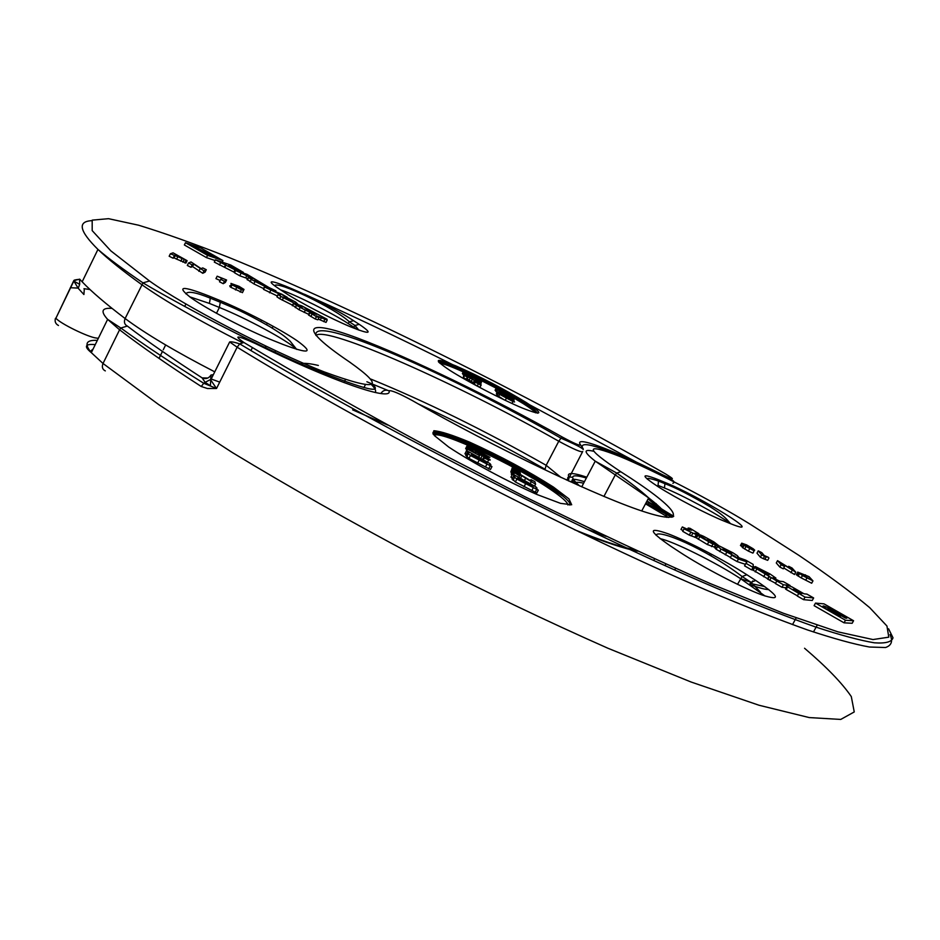 <?xml version="1.0" encoding="UTF-8"?>
<svg xmlns="http://www.w3.org/2000/svg" width="940" height="940" viewBox="0 0 940 940"><rect width="100%" height="100%" fill="white"/><g stroke="black" fill="none" stroke-linecap="round" stroke-linejoin="round"><path stroke-width="1.41" d="M574.845 483.172C575.703 482.009 578.629 482.02 583.634 483.219M477.285 385.905L474.207 384.272L475.252 381.934L481.092 384.848L480.07 387.327L477.285 385.905L478.354 383.814L475.276 382.192L474.207 384.272M474.289 383.779L475.182 381.358L480.998 384.801M474.254 383.179L466.687 378.667M475.84 380.582L481.022 383.473L476.521 381.722L467.439 376.411L466.416 379.196L463.502 377.704L463.432 376.482L464.501 374.414L475.652 380.947M463.937 375.495L463.091 374.52M463.291 374.132L462.374 373.579L463.42 371.547L472.503 376.047L480.281 380.512L480.869 381.135L479.482 380.935L481.48 382.134L480.892 383.273M504.005 399.759L497.225 395.446M497.107 392.474L495.909 391.24M496.097 390.899L495.063 390.276L496.12 388.244L497.389 388.725L513.017 397.221L513.628 397.867L512.335 397.714L514.356 398.924L513.804 400.005M497.096 394.589L496.402 393.825M215.425 259.839L230.746 265.033L243.343 272.341L235 269.839L215.425 259.839L214.308 262.107L234.683 272.459M235.646 270.509L247.044 274.339L268.946 287.534L275.937 290.836L271.46 290.061L281.847 294.208L287.182 297.263L282.893 295.512L295.748 302.128L297.968 304.325L294.338 303.15L302.68 308.238L297.792 304.572L301.681 305.829L327.038 319.224L323.865 318.214L327.19 320.105L316.416 315.84L319.024 317.52L316.428 316.686L309.483 312.421L316.157 314.395L304.877 307.968L310.376 311.751C311.175 312.632 309.507 312.092 305.359 310.153L296.488 305.347L293.433 303.362L294.009 303.009L280.872 296.429L278.099 294.549L278.381 293.891L280.942 294.725L264.645 287.088L268.217 287.44L254.54 280.167L264.704 286.289L251.215 279.462L248.125 277.018L253.542 278.781L235.646 270.509L234.518 272.776L239.794 275.796L247.984 278.71M318.237 319.083L326.039 322.397L327.19 320.105M309.46 312.456L308.52 315.018L315.264 319.001L317.861 319.812L319.024 317.52M292.505 305.206L299.002 309.754L308.825 314.395M277.288 296.171L276.947 296.84L279.732 298.72L292.528 305.171M264.645 287.088L263.505 289.367L277.37 296.006M246.997 279.286L253.835 283.88L263.564 288.557L264.704 286.289M215.084 260.533L206.447 257.607L184.358 244.964L185.474 242.708L207.564 255.351L222.933 260.58L201.042 248.078L185.474 242.708M170.375 253.788L169.165 256.232L173.078 258.218L174.088 257.842L176.65 259.146L177.86 256.702L170.375 253.788L173.054 252.837L187.095 260.674L177.86 256.702M185.967 262.977L176.65 259.146M242.461 292.587L230.829 287.311L229.713 285.842L230.547 285.76M188.529 263L187.319 265.456L190.926 267.289L192.571 266.561L202.77 273.293L205.096 272.142L206.295 269.721L203.98 270.849L193.769 264.128L192.136 264.833L188.529 263L191.008 261.954L201.137 268.652L202.734 267.912L206.295 269.721M220.7 279.345L219.49 281.788L223.238 283.692L225.365 282.423L226.575 280.002L224.449 281.248L220.7 279.345L222.263 278.463L217.163 276.196L226.575 280.002M220.125 280.496L215.953 278.628L217.163 276.196M370.912 379.114C426.008 401.615 484.417 430.344 546.175 465.3L561.11 477.52M566.421 479.964L568.959 478.037L582.401 452.07M214.755 371.852C175.475 351.572 145.583 333.794 125.114 318.531C105.985 304.008 91.662 291.776 82.156 281.812L79.665 279.145L73.767 280.684L55.93 318.202L73.966 280.766C73.438 280.167 75.306 279.685 79.583 279.333L79.677 284.291L73.931 281.213L78.231 288.322L83.907 294.526L84.318 288.909M740.743 578.77L751.036 582.26M79.665 279.145L82.156 281.812L97.948 249.417C107.748 258.841 122.341 270.591 141.764 284.644C164.876 301.035 198.34 320.329 242.144 342.501M79.677 284.291L78.231 288.322M568.43 480.88L568.959 478.037M256.608 280.86L263.47 284.338L256.608 280.86M284.244 297.075L286.254 298.791L292.34 301.176L287.417 298.262L284.021 297.534M287.417 298.262L286.97 299.143M289.285 299.132L288.85 300.001M240.922 273.517L239.794 275.796M246.868 275.514L245.739 277.77M251.215 279.462L250.087 281.73M254.975 281.601L253.835 283.88M270.638 290.519L269.498 292.798M280.872 296.429L279.732 298.72M293.574 303.467L292.422 305.77M300.166 307.451L299.002 309.754M305.359 310.153L304.196 312.456M309.918 312.891L308.755 315.194M316.428 316.686L315.264 319.001M321.515 317.462L320.364 319.741M324.864 319.365L323.713 321.656M327.038 319.224L326.721 319.835M275.937 290.836L275.514 291.682M228.455 265.515L237.526 269.78L228.432 265.585M235.388 268.288L235.024 269.028M220.559 262.777L219.431 265.057M225.682 264.516L224.554 266.772M235 269.839L233.884 272.107M195.673 247.525L199.292 249.594L195.438 248.019M196.19 247.103L193.628 246.221L202.852 251.497C211.124 255.892 215.237 257.619 215.189 256.655L195.955 247.549M222.933 260.58L222.169 262.131M207.564 255.351L206.447 257.607M181.197 257.384L175.733 255.234L180.962 257.854M173.078 258.218L174.288 255.762M174.088 257.842L175.287 255.398M180.786 261.214L181.984 258.77M237.703 286.806L234.765 285.713L239.5 287.816L237.703 286.806L237.374 287.487M239.042 286.336L244.036 289.45L234.918 285.255L242.403 289.085L243.625 290.249L241.392 289.673L232.039 284.867L230.923 283.41L239.042 286.336M190.926 267.289L192.136 264.833M192.571 266.561L193.769 264.128M198.869 271.319L200.079 268.863M202.77 273.293L203.98 270.849M223.238 283.692L224.449 281.248M514.356 398.924L513.087 398.443L512.676 399.253M513.087 398.443L510.913 397.138L510.432 398.066M510.913 397.138L499.257 391.122L496.12 388.244M502.172 391.604L510.82 396.433L502.172 391.604M500.456 390.852L508.281 395.552L500.245 391.275M502.148 394.024L513.757 399.829L514.027 400.851L508.164 397.173L499.716 393.496L497.424 391.851L501.737 393.484L501.948 394.401M510.937 398.642L510.549 399.371M512.782 400.628L514.591 401.956L513.005 401.545L497.73 393.343L512.782 400.628M511.642 400.558L500.35 394.683L511.642 400.558M481.48 382.134L480.187 381.64L479.776 382.427M480.187 381.64L478.037 380.348L477.602 381.182M478.037 380.348L466.358 374.32L463.42 371.547M469.448 374.884L478.049 379.69L469.448 374.884M467.709 374.132L475.429 378.773L467.486 374.555M467.486 377.116L464.572 375.624L463.502 377.704M464.572 375.624L464.501 374.414M481.069 384.66L475.217 381.616L474.136 383.696M481.151 385.247L478.354 383.814M511.078 471.657L512.171 468.026L520.055 472.127L519.949 473.043M511.877 473.055L510.937 471.904L512.394 469.119L520.302 473.231L520.173 474.218M511.995 475.147L511.372 474.03M538.326 490.163L516.859 479.095L513.463 476.192L515.273 476.098L512.441 474.301L514.215 474.888L535.929 486.885L537.01 488.119L535.342 488.271L538.326 490.163L536.822 493.03L515.367 481.973L512.135 478.719M512.465 478.108L510.961 477.156L512.441 474.301M466.557 449.567L465.723 448.462M491.961 466.628L470.447 455.536L467.227 452.728L469.213 452.728L466.44 450.953L468.273 451.564L489.869 463.502L490.868 464.701L489.023 464.771L491.961 466.628L490.457 469.507L468.954 458.414L465.876 455.348M466.24 454.631L464.959 453.809L466.44 450.953M487.132 462.762L486.462 462.527M466.193 451.423L467.603 447.558L475.464 452.822L474.712 452.022L476.745 452.34L489.576 459.225L490.245 460.024L488.694 459.966L484.264 458.062L483.536 459.472M798.695 593.504L797.308 596.054L803.606 599.661L812.266 600.46L813.641 597.946L804.993 597.1L786.886 586.384C785.323 584.692 786.991 584.856 791.88 586.854L804.064 593.822L806.931 594.115L813.641 597.946M786.087 587.841L785.499 588.922L786.193 589.498L797.425 595.831M776.816 581.002L753.058 566.609L753.011 567.384L745.937 563.33L747.018 561.909L738.417 559.03L731.673 555.164L735.35 556.457L720.992 549.089L716.116 545.235L718.571 545.635L707.714 539.078L715.587 544.554L712.92 544.119L697.045 535.001L684.038 528.832L686.353 529.244L682.334 526.941L688.057 529.561L691.675 530.184L688.209 528.01L690.042 528.339L698.902 533.72L694.543 533.262L708.278 541.087L700.124 535.706C698.455 534.284 699.642 534.508 703.684 536.364L713.824 541.863L718.865 545.752L732.883 552.755L737.371 555.681L738.675 557.291L737.007 557.044L745.714 560.146L753.198 564.423L753.128 566.279L769.108 574.798L755.314 566.562L770.036 573.988L775.888 578.077L772.739 577.806L779.8 581.214L783.337 581.637L790.141 585.526L783.384 584.751L776.816 581.002L775.43 583.54L781.998 587.3L786.134 587.747M768.897 576.49L767.522 579.028L775.582 583.258M751.906 569.428L767.663 578.746M745.937 563.33L744.574 565.856L751.648 569.91L753.011 567.384M731.673 555.164L730.309 557.69L737.066 561.556L745.397 564.329M716.116 545.235L714.776 547.738L716.151 549.265L730.451 557.444M714.506 546.563L716.868 547.926M684.038 528.832L682.698 531.335L689.279 535.107L695.706 537.504L707.362 544.53L714.236 547.057L715.317 545.047M682.334 526.941L680.995 529.443L683.075 530.63M753.692 569.264L752.799 568.759M853.567 620.741L852.169 623.279L844.061 622.82L814.099 605.666L815.497 603.104L845.471 620.247L853.567 620.741L823.992 603.856L815.497 603.104M798.389 573.059L797.12 575.398L801.197 577.877L811.678 583.235L812.959 580.897L802.478 575.538L797.672 572.084L809.058 576.667L812.959 580.897M797.12 575.398L796.403 574.422M753.434 552.485L752.87 553.108L748.357 551.098L742.259 547.433L743.528 545.082L751.283 548.584L741.719 543.179L746.595 544.894L753.128 548.737L754.702 550.147L754.139 550.769L743.528 545.082M742.471 547.033L740.626 545.2M783.749 567.948L794.511 574.516L795.781 572.178L782.104 563.695L784.548 566.468L781.128 564.729L777.545 560.651L791.116 569.053L788.672 566.303L792.068 568.03L795.781 572.178M777.545 560.651L776.287 562.978L779.859 567.079L783.279 568.817L784.548 566.468M768.955 557.996L767.686 560.334L763.28 558.677L764.549 556.327L761.659 554.859L758.251 550.852L761.788 552.649L764.267 555.552L768.344 557.291L764.549 556.327M758.251 550.852L756.994 553.178L760.389 557.209L763.28 558.677M213.333 374.707L210.983 375.025L210.725 379.936L216.529 388.49L237.138 347.213C366.682 426.854 568.418 531.253 706.833 590.32C745.044 606.406 778.579 619.613 807.448 629.929C833.357 638.53 854.037 644.229 869.477 647.025L885.539 647.519C891.578 645.439 893.07 641.139 890.004 634.606M804.558 648.259C826.448 666.895 842.029 683.004 851.299 696.575L854.249 711.944L840.748 719.429L809.223 717.573L759.073 705.259L691.123 682.029L608.016 648.283C546.363 620.988 482.314 590.355 415.844 556.374C350.068 521.43 288.827 486.767 232.121 452.399L158.731 404.623L103.024 363.486L119.58 329.799C141.082 346.343 168.307 365.249 201.254 386.493L207.493 388.526L216.529 388.49L203.733 383.273L205.108 382.322L210.384 385.776L210.725 379.948L229.666 341.948L237.138 347.213L239.7 343.876C372.651 423.693 578.511 529.678 716.315 588.123C754.28 604.032 787.32 616.981 815.462 626.945C840.525 635.17 860.17 640.457 874.423 642.819C885.621 643.606 891.813 641.938 893 637.802L888.582 628.789M201.254 386.493L203.733 383.273C170.457 362.394 142.81 343.981 120.802 328.013L119.58 329.799L107.63 319.365L91.321 352.653C84.013 343.864 86.022 339.775 97.325 340.397M210.678 379.454L205.108 382.322L202.135 377.892C205.86 379.325 208.797 378.397 210.936 375.107M759.661 569.957L767.839 574.634L759.555 570.157M731.755 553.519L727.936 550.711L722.931 549.066L731.755 553.519M725.304 549.512L724.764 550.511M727.936 550.711L727.29 551.898M730.968 552.438L730.521 553.272M775.606 578.582L775.265 579.228M698.161 533.897L697.668 534.813M698.796 533.932L698.173 535.095M688.209 528.01L687.539 529.267M690.618 532.592L689.279 535.107M692.933 533.004L691.593 535.506M696.164 534.848L694.825 537.351M697.045 535.001L695.706 537.504M697.175 535.072L695.835 537.574M699.666 536.846L698.326 539.348M712.92 544.119L711.568 546.622M720.992 549.089L719.641 551.604M726.702 552.356L725.339 554.87M738.417 559.03L737.066 561.556M756.606 569.405L755.231 571.931M765.043 574.234L763.668 576.772M769.261 576.725L767.886 579.263M771.117 577.783L769.743 580.332M783.384 584.751L781.998 587.3M800.163 591.953L802.266 593.457L800.257 593.305L793.219 589.345L800.163 591.953L799.576 593.046M795.475 589.603L794.923 590.626M798.413 590.966L797.755 592.2M786.886 586.384L785.499 588.922M804.993 597.1L803.606 599.661M839.678 613.456L844.567 616.252L839.467 613.855M842.792 614.901L842.428 615.559M836.67 613.244L828.222 609.226C827.036 608.051 828.61 608.627 832.934 610.953L845.448 618.109L846.787 618.191L834.297 611.059C824.744 605.936 821.266 604.655 823.875 607.24C830.514 611.623 836.142 614.548 840.771 615.994L836.67 613.244L836.13 614.243M845.471 620.247L844.061 622.82M804.064 575.973L808.6 578.3L804.064 575.973M805.051 575.468L805.404 574.81M748.322 546.951L750.238 547.538L748.957 546.563L745.197 544.942L748.322 546.951M788.225 567.137L788.672 566.303M779.859 567.079L781.128 564.729M790.928 572.695L792.197 570.357M760.389 557.209L761.659 554.859M490.139 466.052L488.636 468.931M486.979 464.031L485.487 466.91M472.479 454.796L471.199 454.737L473.208 456.429L483.372 461.74L472.479 454.796L472.045 455.63M479.048 457.792L474.9 455.782L485.815 462.727L487.155 462.832L478.801 458.262M484.264 458.062L483.748 457.169L482.772 459.049M483.748 457.169L486.849 458.297L485.686 457.38L478.131 453.891L479.835 455.242L478.906 457.028M479.835 455.242L478.66 456.899M479.377 455.512L467.697 449.25L466.757 451.059M467.697 449.25L467.603 447.558M469.436 447.71L467.098 445.795L469.365 446.218L489.893 457.38L487.496 456.922L469.436 447.71L469.119 448.321M471.128 447.64L486.356 455.583L470.975 447.934M536.576 489.611L535.072 492.49M533.356 487.566L531.852 490.445M518.586 478.202L517.423 478.19L519.526 479.94L529.69 485.24L518.586 478.202L518.175 479.001M525.072 481.163L520.96 479.165L532.075 486.203L533.321 486.262L524.837 481.621M530.959 479.67L534.919 481.68L535.6 484.229L521.829 475.781L516.283 473.267L519.609 476.039L512.723 471.445L518.716 473.454L531.335 481.115L530.959 479.67L530.477 480.599M535.6 484.229L534.696 485.968M521.829 475.781L520.537 478.248M519.879 475.546L518.868 477.497M519.609 476.039L518.856 477.485M520.419 473.737L516.084 472.197M516.307 471.774L512.547 469.859L511.09 472.656M512.547 469.859L512.394 469.119M520.173 472.632L515.942 470.916M516.072 470.67L512.323 468.766L510.866 471.551M512.323 468.766L512.171 468.026M573.753 480.035L570.333 481.75M513.616 397.82L523.451 403.754C530.207 408.031 534.273 411.062 535.647 412.848M439.967 363.357C443.304 363.569 451.059 366.412 463.255 371.887M475.687 377.727L496.896 388.537M498.553 389.43L500.268 390.359M665.708 474.019C525.26 393.743 355.614 309.072 229.407 257.654C194.662 243.883 164.383 233.073 138.591 225.212L108.535 218.679L92.191 220.136L92.191 230.617L110.826 250.851L149.519 280.99C183.676 305.7 270.168 350.726 324.206 371.899C378.362 391.698 386.763 388.373 349.41 361.912C295.853 325.675 305.841 318.695 357.517 338.059C409.206 357.365 493.336 398.231 562.731 437.276C573.964 443.328 579.945 445.901 580.662 445.008C572.613 434.621 612.081 449.473 663.135 475.029C674.474 480.293 675.343 479.952 665.708 474.019L665.99 474.171M449.708 370.266C467.286 381.534 502.23 399.7 522.558 408.136C543.014 416.15 544.154 414.235 525.989 402.367C503.875 388.925 480.528 376.776 455.935 365.942C434.703 357.329 432.623 358.774 449.708 370.266M296.84 349.445L296.37 349.022C286.207 339.787 246.104 318.166 219.384 307.462L209.397 303.409L210.313 298.168L209.126 296.077C181.784 285.408 175.757 285.971 191.032 297.792C207.611 309.589 246.985 330.081 272.87 340.386L282.999 344.44C309.389 354.333 314.089 353.099 297.099 340.727C279.967 328.988 244.294 310.435 219.102 300.154L220.289 302.245L219.384 307.462L216.494 313.29M209.126 296.077L219.102 300.154M280.696 289.873C295.254 294.584 332.361 313.114 348.094 323.489L349.339 321.809L353.628 320.716C322.079 299.848 245.411 266.925 279.85 289.344L285.408 292.998C299.461 302.292 330.504 318.425 350.268 326.721C370.548 334.84 373.544 334.053 359.256 324.347L354.968 325.463L353.71 327.144L357.2 329.517M353.628 320.716L359.256 324.347M275.573 350.726L274.856 352.147M265.75 346.073L265.021 347.518M209.397 303.409L189.645 296.805M345.38 379.69L344.475 381.476M375.084 392.474C376.411 391.099 375.26 388.549 371.617 384.824M207.846 378.021L202.135 377.892C172.255 358.575 147.333 341.302 127.358 326.074C124.491 324.582 123.739 322.068 125.114 318.531L142.974 282.87C175.945 302.469 247.079 340.762 302.539 364.638C360.713 388.443 384.037 394.988 372.498 384.284M417.901 403.754C460.917 423.611 503.299 445.443 545.059 469.248L546.175 465.3L558.771 441.236C459.049 384.507 325.969 325.181 315.946 335.486C310.811 312.562 454.96 377.081 560.957 438.181L562.731 437.276M583.246 449.567C582.459 448.016 575.033 444.232 560.957 438.181L558.771 441.236C573.788 449.332 581.766 452.751 582.706 451.505M586.807 477.179C572.119 472.291 566.209 472.362 569.1 477.403L568.806 478.084M389.043 390.923L366.882 381.769M318.355 365.448C309.965 363.463 303.996 362.899 300.471 363.733M70.335 287.722L78.419 288.11M83.965 288.686L90.005 289.52M636.756 462.304L492.407 384.789M482.596 379.772C420.932 348.317 361.548 319.8 304.419 294.22M91.486 220.689C77.268 221.523 79.43 231.099 97.948 249.417C108.077 258.183 123.081 269.334 142.974 282.87L149.519 280.99M273.141 326.274L272.224 328.095M267.348 323.125L266.549 324.723M348.094 323.489L353.71 327.144M352.594 409.852L387.75 425.068M58.48 325.498C55.542 323.924 54.544 321.527 55.46 318.331L55.93 318.202C59.761 323.325 88.383 337.343 96.432 338.059L98.336 338.329M649.023 502.324L648.612 503.1M656.12 503.617L654.393 506.872M709.888 553.695L709.254 554.882M265.127 347.318L267.771 348.822M285.478 297.475L285.125 298.18M283.398 297.874L282.259 300.166M296.488 305.347L295.336 307.65M312.033 314.195L310.87 316.498M232.062 266.713L231.663 267.536M182.947 262.201L184.158 259.757M184.851 262.942L186.061 260.498M185.897 263.106L187.095 260.674M230.829 287.311L232.039 284.867M235.458 289.943L236.68 287.499M240.17 292.117L241.392 289.673M242.414 292.681L243.625 290.249M508.505 396.022L508.082 396.821M505.414 394.483L504.733 395.811M499.257 391.122L498.752 392.109M496.907 389.336L495.85 391.369M497.424 391.851L496.355 393.919M513.005 401.545L511.995 403.495M506.319 398.302L505.262 400.358M499.528 394.659L498.447 396.739M497.73 393.343L496.661 395.423M475.593 379.22L474.912 380.536M472.491 377.669L471.939 378.738M466.358 374.32L465.923 375.178M464.09 372.581L463.044 374.625M474.395 380.594L473.325 382.674M472.268 379.384L471.199 381.452M470.153 378.08L469.084 380.148M468.32 376.928L467.251 378.996M537.586 413.212L533.697 409.147L524.72 403.06C498.282 386.129 440.59 358.539 438.557 361.982M583.246 448.862L580.662 445.008M663.135 475.029L663.288 476.192C672.805 479.635 676.001 482.009 672.875 483.289M350.596 362.711L349.41 361.912M280.79 289.966L279.85 289.344M285.408 292.998L286.324 293.597M271.895 339.998L272.87 340.386M282.999 344.44L282.024 344.052M764.749 586.572L752.928 584.01M219.713 382.11L210.654 378.808M434.21 435.42C439.356 429.815 514.58 464.889 549.947 489.047C561.627 496.919 567.643 502.242 567.983 505.038M243.883 342.489C298.074 374.954 358.152 409.018 424.14 444.667L524.543 496.567C591.448 529.608 653.347 558.595 710.241 583.564L783.279 613.209L837.951 631.856L872.99 639.553L888.793 637.167L886.949 626.016L869.712 607.663C851.558 592.435 827.94 574.986 798.847 555.329L749.873 524.015C712.779 501.055 654.428 470.717 620.165 456.582C584.151 442.47 584.363 447.522 620.788 471.763C675.519 506.355 692.921 526.929 647.096 512.676C602.058 498.87 494.158 447.652 412.331 400.569C399.101 393.366 391.322 390.112 389.019 390.781C393.355 402.167 332.102 381.417 255.01 343.37C236.821 335.192 233.108 334.899 243.883 342.489L239.7 343.876C234.53 342.184 231.193 341.537 229.666 341.948M448.662 447.005C471.622 462.245 507.154 481.362 537.175 494.581L560.534 503.358L571.685 504.768L568.923 498.846L553.413 487.073C528.374 471.105 500.538 456.159 469.894 442.27C452.493 435.032 440.484 431.19 433.845 430.731L434.315 435.526L448.662 447.005M729.428 523.228L730.427 523.627C769.884 539.607 699.983 496.308 663.593 481.856L657.178 479.236C640.434 472.808 640.974 475.44 658.787 487.143C676.553 498.365 707.785 514.603 724.035 521.066L723.048 520.666M730.427 523.627L724.035 521.066M680.701 552.744L679.761 552.121C702.474 567.114 742.154 587.77 762.234 595.043C781.739 601.306 779.577 596.454 755.748 580.473L746.865 574.74C724.434 560.24 688.515 541.546 668.317 533.873C647.507 526.576 648.353 530.712 670.843 546.269L671.795 546.892M679.761 552.121L670.843 546.269M730.309 523.557C718.219 514.474 682.311 495.098 664.439 487.978L658.024 485.369L658.529 481.08L657.178 479.236M641.809 492.795L641.797 491.937M593.375 451.212C583.117 448.791 583.74 452.105 595.243 461.164L615.277 474.935L603.927 496.438M579.592 485.921C568.524 476.063 570.78 473.431 586.372 478.025M606.112 536.364L585.926 528.762M666.812 517.353C667.024 513.816 660.973 507.33 648.659 497.895L615.277 474.935L616.711 473.043L620.788 471.763M252.073 348.282L250.933 350.561M381.182 393.026L380.959 393.413C382.921 390.359 385.612 389.477 389.019 390.781M578.887 531.817C605.289 542.415 624.9 548.866 637.755 551.181M792.514 624.618L796.133 617.968M765.078 596.042L740.579 578.664C716.139 562.602 673.064 541.182 660.068 538.667M746.865 574.74L742.13 576.537L737.524 584.316M665.884 564.024L665.038 565.598M675.59 568.371L674.744 569.957M90.052 351.595L93.107 349.01M105.315 370.901C102.425 369.467 101.661 367 103.024 363.486L91.321 352.653C83.695 346.366 85.011 343.699 95.246 344.639M112.072 308.402C101.767 307.591 100.286 311.246 107.63 319.365L120.802 328.013L127.358 326.074M668.457 517.47L645.51 503.828M672.688 516.941L646.72 501.549M673.169 516.695L647.025 500.985M775.524 578.582L775.195 579.193M708.701 542.016L707.362 544.53M835.848 613.174L835.448 613.926M796.368 574.751L797.637 572.413M798.166 576.114L799.447 573.776M801.197 577.877L802.478 575.538M805.698 580.192L806.966 577.853M746.63 546.023L746.948 545.423M748.357 551.098L749.627 548.749M744.633 549.066L745.902 546.716M752.87 553.108L754.139 550.769M740.462 545.505L741.719 543.179M764.984 559.171L766.253 556.832M467.227 452.728L465.747 455.595M479.059 460.353L477.567 463.244M470.447 455.536L468.954 458.414M485.064 461.105L484.617 461.963M488.694 459.966L487.672 461.928M482.302 455.524L480.963 458.097M467.098 445.795L465.653 448.591M487.496 456.922L487.155 457.58M478.472 451.165L478.143 451.811M513.463 476.192L511.971 479.048M525.53 483.936L524.027 486.814M516.859 479.095L515.367 481.973M531.124 484.488L530.677 485.322M531.229 481.785L530.43 483.325M525.636 478.237L524.602 480.223M519.162 474.301L518.81 474.982M514.438 473.055L513.581 474.677M512.723 471.445L511.254 474.265M569.875 505.144C570.909 503.793 568.677 500.879 563.178 496.39L551.674 488.06C513.922 462.269 433.105 425.127 433.035 433.928M768.72 589.521C765.748 589.697 759.32 588.005 749.427 584.457L751.001 582.295L755.748 580.473M664.439 487.978L664.944 483.701L663.593 481.856M711.38 554.271L710.91 555.798M185.897 304.031L184.698 306.44M365.272 384.942L363.909 387.621M261.59 320.094L260.874 321.539M752.752 580.92L751.084 584.01M567.983 478.613C567.126 477.097 568.653 476.662 572.577 477.332M568.688 481.01L568.559 479.341M248.513 277.641L247.373 279.92M278.099 294.549L276.947 296.84M293.433 303.362L292.281 305.653M309.671 312.714L308.52 315.018M225.988 264.857L224.871 267.125M231.275 284.303L230.065 286.735M496.438 391.992L497.495 389.947M496.767 394.353L497.836 392.286M497.037 395.822L498.106 393.743M463.596 375.224L464.642 373.18M438.534 361.959L441.036 361.089L445.983 362.405L477.731 376.247L516.142 396.962L533.697 409.147L524.379 403.495C507.389 393.461 488.095 383.344 466.51 373.121M463.361 371.676C450.413 365.86 442.329 362.828 439.121 362.582M582.683 448.38C577.477 437.323 615.101 452.128 663.288 476.192M274.738 285.748C276.513 280.096 335.756 308.731 349.339 321.809L354.968 325.463L358.857 330.128M185.862 293.856C187.695 290.836 195.837 292.269 210.313 298.168L220.289 302.245C235.188 308.673 241.745 310.752 269.968 326.732C285.067 336.144 284.926 336.696 290.143 341.197L296.37 349.022M641.738 510.925L648.659 497.895C640.399 490.386 629.741 482.103 616.711 473.043L595.243 461.164L581.719 486.861M813.452 631.986L817.107 625.3M654.569 558.889L653.723 560.475M165.64 344.968L163.266 349.762M162.444 351.431L159.013 358.387M574.516 529.714C601.024 540.488 621.07 547.174 634.641 549.736M577.418 484.946C568.582 478.801 570.933 477.696 584.469 481.632M731.485 552.802L731.155 553.437M697.739 535.542L696.399 538.044M717.502 546.751L716.151 549.265M754.432 567.901L753.058 570.439M801.738 592.987L801.374 593.645M787.579 586.948L786.193 589.498M828.222 609.226L827.882 609.849M742.459 543.837L741.202 546.175M744.034 545.482L742.764 547.832M466.722 456.816L468.202 453.938M486.286 462.868L486.626 462.198M466.216 449.297L467.662 446.488M513.029 480.305L514.533 477.438M532.381 486.297L532.745 485.616M512.5 474.324L513.51 472.373M433.281 434.268C438.24 429.028 514.568 464.748 551.31 488.577L563.178 496.39C535.87 470.564 425.233 418.394 433.375 434.397M656.167 535.412C656.778 528.174 705.729 548.549 742.13 576.537L751.001 582.295L760.484 592.141M647.378 479.224C646.638 477.731 650.351 478.343 658.529 481.08L664.944 483.701C675.073 487.378 690.207 495.122 710.346 506.919C723.929 515.567 725.798 518.14 730.486 523.651M645.945 503.018L671.736 517.247M648.118 498.917C653.876 504.075 662.418 509.832 673.745 516.189"/></g></svg>
